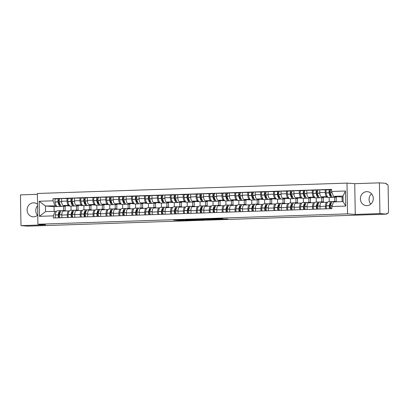 <?xml version="1.0" encoding="UTF-8"?>
<svg xmlns="http://www.w3.org/2000/svg" width="409" height="409" viewBox="0 0 409 409"><rect width="100%" height="100%" fill="white"/><g stroke="black" fill="none" stroke-linecap="round" stroke-linejoin="round"><path stroke-width="0.61" d="M183.636 219.797L173.661 220.129L181.008 220.594L190.016 220.277L181.192 220.078L183.636 219.797M370.784 204.137A6.999 6.452 94.2 0 1 371.551 193.82M366.709 191.663A6.999 6.452 -85.8 0 0 360.38 198.529A6.999 6.452 -85.8 0 0 366.316 205.635A6.999 6.452 -85.8 0 0 366.955 205.65A6.999 6.452 -85.8 0 0 373.284 198.789A6.999 6.452 -85.8 0 0 367.354 191.678A6.999 6.452 -85.8 0 0 366.709 191.663M37.495 215.308A6.999 6.452 94.2 0 1 37.587 205.655M37.562 204.306A6.999 6.452 -85.8 0 0 34.059 202.849A6.999 6.452 -85.8 0 0 33.42 202.838A6.999 6.452 -85.8 0 0 27.091 209.699A6.999 6.452 -85.8 0 0 33.027 216.811A6.999 6.452 -85.8 0 0 33.666 216.821A6.999 6.452 -85.8 0 0 37.751 215.083M222.772 218.718L210.252 218.902L217.598 219.367L227.655 218.994L216.535 219.255L212.317 218.922L222.772 218.631M347.538 213.856L355.268 214.428L379.925 213.6L386.827 214.117L27.889 226.146L20.987 225.635L45.644 224.807L37.909 224.234L347.538 213.856L347.001 183.104L37.372 193.483L37.909 224.234M196.269 219.382L184.991 219.751L192.337 220.211L202.46 219.853L196.269 219.382M198.161 219.285L208.897 218.963L215.093 219.428L205.661 219.423L202.399 219.556L203.917 219.797L198.161 219.285M379.925 213.6L379.388 182.854L386.29 183.365L386.306 184.26L387.384 184.341A1.794 0.69 88.1 0 1 388.105 186.187L388.55 211.555A1.794 0.69 88.1 0 1 387.916 213.299L387.885 213.299A1.794 0.69 88.1 0 0 387.916 213.299M37.388 194.316L20.45 194.883L20.987 225.635M379.388 182.854L354.731 183.677L347.001 183.104M386.827 214.117L386.812 213.217L387.885 213.299M63.364 211.064A4.126 1.59 88.1 0 0 63.298 211.064A4.126 1.59 88.1 0 0 61.841 215.073L61.887 217.69M71.002 206.105L71.074 210.308M69.295 205.369L68.727 205.323A4.126 1.59 -91.9 0 1 67.061 201.085L61.601 201.264A4.126 1.59 88.1 0 0 63.267 205.507L70.046 206.008M61.601 201.264L61.554 198.534L68.605 198.467A2.265 0.874 -91.9 0 1 68.661 198.467L71.606 198.365M67.347 217.506L67.301 214.889A4.126 1.59 -91.9 0 1 68.758 210.88A4.126 1.59 -91.9 0 1 68.824 210.886L69.387 210.926M67.061 201.085L67.015 198.35M76.534 210.124L76.463 205.921M76.273 210.635A4.126 1.59 88.1 0 0 76.207 210.63A4.126 1.59 88.1 0 0 74.75 214.638L74.796 217.256M83.906 205.676L83.983 209.873M83.574 205.681A6.82 2.628 -91.9 0 1 83.462 205.691A6.82 2.628 -91.9 0 1 83.354 205.686A6.82 2.628 -91.9 0 1 80.824 201.187L80.808 201.064A2.265 0.874 -91.9 0 1 81.529 198.033L74.458 198.099L74.51 200.834A4.126 1.59 88.1 0 0 76.176 205.073L82.95 205.579M80.256 217.077L80.21 214.454A4.126 1.59 -91.9 0 1 81.667 210.451A4.126 1.59 -91.9 0 1 81.734 210.451L82.296 210.492M82.204 204.935L81.636 204.894A4.126 1.59 -91.9 0 1 79.97 200.65L79.924 197.915M89.443 209.694L89.372 205.492M89.182 210.2A4.126 1.59 88.1 0 0 89.116 210.2A4.126 1.59 88.1 0 0 87.659 214.209L87.705 216.826M96.815 205.241L96.892 209.444M96.478 205.246A6.82 2.628 -91.9 0 1 96.371 205.257A6.82 2.628 -91.9 0 1 96.263 205.252A6.82 2.628 -91.9 0 1 93.733 200.753L93.712 200.635A2.265 0.874 -91.9 0 1 94.438 197.598L87.368 197.665L87.414 200.4A4.126 1.59 88.1 0 0 89.085 204.643L95.859 205.144M93.165 216.642L93.119 214.025A4.126 1.59 -91.9 0 1 94.576 210.016A4.126 1.59 -91.9 0 1 94.643 210.016L95.2 210.057M95.113 204.5L94.545 204.459A4.126 1.59 -91.9 0 1 92.879 200.216L92.828 197.481M102.352 209.26L102.276 205.057M102.086 209.766A4.126 1.59 88.1 0 0 102.02 209.766A4.126 1.59 88.1 0 0 100.563 213.774L100.609 216.392M109.724 204.807L109.796 209.009M109.387 204.812A6.82 2.628 -91.9 0 1 109.28 204.822A6.82 2.628 -91.9 0 1 109.167 204.822A6.82 2.628 -91.9 0 1 106.642 200.323L106.621 200.2A2.265 0.874 -91.9 0 1 107.347 197.169L100.277 197.235L100.323 199.965A4.126 1.59 88.1 0 0 101.989 204.209L108.768 204.715M106.074 216.208L106.028 213.59A4.126 1.59 -91.9 0 1 107.485 209.582A4.126 1.59 -91.9 0 1 107.552 209.587L108.109 209.628M108.022 204.071L107.455 204.025A4.126 1.59 -91.9 0 1 105.783 199.786L105.737 197.051M115.261 208.825L115.185 204.628M114.995 209.336A4.126 1.59 88.1 0 0 114.929 209.336A4.126 1.59 88.1 0 0 113.472 213.34L113.518 215.957M122.634 204.377L122.705 208.58M122.296 204.382A6.82 2.628 -91.9 0 1 122.189 204.393A6.82 2.628 -91.9 0 1 122.076 204.388A6.82 2.628 -91.9 0 1 119.551 199.889L119.53 199.766A2.265 0.874 -91.9 0 1 120.256 196.734L113.186 196.801L113.232 199.536A4.126 1.59 88.1 0 0 114.898 203.779L121.677 204.28M118.978 215.778L118.932 213.155A4.126 1.59 -91.9 0 1 120.389 209.152A4.126 1.59 -91.9 0 1 120.456 209.152L121.018 209.193M120.926 203.636L120.358 203.595A4.126 1.59 -91.9 0 1 118.692 199.352L118.646 196.617M128.165 208.396L128.094 204.193M127.905 208.902A4.126 1.59 88.1 0 0 127.838 208.902A4.126 1.59 88.1 0 0 126.381 212.91L126.427 215.528M135.543 203.943L135.614 208.145M135.205 203.948A6.82 2.628 -91.9 0 1 135.093 203.958A6.82 2.628 -91.9 0 1 134.985 203.958A6.82 2.628 -91.9 0 1 132.46 199.454L132.439 199.336A2.265 0.874 -91.9 0 1 133.16 196.3L126.09 196.366L126.141 199.101A4.126 1.59 88.1 0 0 127.807 203.345L134.587 203.846M131.887 215.344L131.841 212.726A4.126 1.59 -91.9 0 1 133.298 208.718A4.126 1.59 -91.9 0 1 133.365 208.718L133.927 208.759M133.835 203.201L133.268 203.161A4.126 1.59 -91.9 0 1 131.601 198.917L131.555 196.187M141.074 207.961L141.003 203.759M140.814 208.472A4.126 1.59 88.1 0 0 140.747 208.467A4.126 1.59 88.1 0 0 139.29 212.476L139.336 215.093M148.447 203.508L148.523 207.711M148.114 203.513A6.82 2.628 -91.9 0 1 148.002 203.524A6.82 2.628 -91.9 0 1 147.894 203.524A6.82 2.628 -91.9 0 1 145.364 199.025L145.343 198.902A2.265 0.874 -91.9 0 1 146.069 195.87L138.999 195.937L139.05 198.672A4.126 1.59 88.1 0 0 140.716 202.91L147.491 203.416M144.796 214.909L144.75 212.291A4.126 1.59 -91.9 0 1 146.207 208.283A4.126 1.59 -91.9 0 1 146.274 208.288L146.836 208.329M146.744 202.772L146.177 202.726A4.126 1.59 -91.9 0 1 144.51 198.488L144.459 195.753M153.983 207.527L153.912 203.329M153.718 208.038A4.126 1.59 88.1 0 0 153.656 208.038A4.126 1.59 88.1 0 0 152.199 212.041L152.24 214.664M161.356 203.079L161.432 207.281M158.958 195.436L151.908 195.502L151.954 198.237A4.126 1.59 88.1 0 0 153.62 202.481L160.4 202.982M157.705 214.48L157.659 211.862A4.126 1.59 -91.9 0 1 159.116 207.854A4.126 1.59 -91.9 0 1 159.183 207.854L159.74 207.895M159.653 202.337L159.086 202.297A4.126 1.59 -91.9 0 1 157.419 198.053L157.368 195.318M166.892 207.097L166.816 202.895M166.627 207.603A4.126 1.59 88.1 0 0 166.56 207.603A4.126 1.59 88.1 0 0 165.103 211.611L165.149 214.229M174.265 202.644L174.336 206.847M171.867 195.006L164.817 195.067L164.863 197.803A4.126 1.59 88.1 0 0 166.529 202.046L173.309 202.547M170.609 214.045L170.568 211.427A4.126 1.59 -91.9 0 1 172.02 207.419A4.126 1.59 -91.9 0 1 172.087 207.419L172.649 207.465M172.562 201.903L171.99 201.862A4.126 1.59 -91.9 0 1 170.323 197.619L170.277 194.888M179.796 206.663L179.725 202.46M179.536 207.174A4.126 1.59 88.1 0 0 179.469 207.169A4.126 1.59 88.1 0 0 178.012 211.177L178.058 213.795M187.174 202.215L187.245 206.412M184.776 194.572L177.726 194.638L177.772 197.373A4.126 1.59 88.1 0 0 179.439 201.611L186.218 202.118M183.518 213.61L183.472 210.993A4.126 1.59 -91.9 0 1 184.929 206.99A4.126 1.59 -91.9 0 1 184.996 206.99L185.558 207.031M185.466 201.473L184.899 201.433A4.126 1.59 -91.9 0 1 183.232 197.189L183.186 194.454M192.705 206.233L192.634 202.031M192.445 206.739A4.126 1.59 88.1 0 0 192.378 206.739A4.126 1.59 88.1 0 0 190.921 210.742L190.967 213.365M200.083 201.78L200.154 205.983M197.685 194.137L190.63 194.203L190.681 196.939A4.126 1.59 88.1 0 0 192.348 201.182L199.127 201.683M196.427 213.181L196.381 210.563A4.126 1.59 -91.9 0 1 197.838 206.555A4.126 1.59 -91.9 0 1 197.905 206.555L198.467 206.596M198.375 201.039L197.808 200.998A4.126 1.59 -91.9 0 1 196.141 196.755L196.095 194.019M205.615 205.799L205.543 201.596M205.354 206.305A4.126 1.59 88.1 0 0 205.287 206.305A4.126 1.59 88.1 0 0 203.83 210.313L203.876 212.931M212.987 201.346L213.063 205.548M210.589 193.708L203.539 193.774L203.59 196.504A4.126 1.59 88.1 0 0 205.257 200.747L212.031 201.248M209.336 212.746L209.29 210.129A4.126 1.59 -91.9 0 1 210.747 206.121A4.126 1.59 -91.9 0 1 210.814 206.126L211.371 206.167M211.284 200.609L210.717 200.563A4.126 1.59 -91.9 0 1 209.05 196.325L208.999 193.59M218.524 205.364L218.447 201.162M218.258 205.875A4.126 1.59 88.1 0 0 218.191 205.87A4.126 1.59 88.1 0 0 216.734 209.878L216.78 212.496M225.896 200.916L225.967 205.113M223.498 193.273L216.448 193.339L216.494 196.075A4.126 1.59 88.1 0 0 218.161 200.313L224.94 200.819M222.245 212.317L222.199 209.694A4.126 1.59 -91.9 0 1 223.657 205.691A4.126 1.59 -91.9 0 1 223.723 205.691L224.28 205.732M224.193 200.175L223.626 200.134A4.126 1.59 -91.9 0 1 221.959 195.891L221.908 193.155M231.433 204.935L231.356 200.732M231.167 205.441A4.126 1.59 88.1 0 0 231.1 205.441A4.126 1.59 88.1 0 0 229.643 209.449L229.689 212.066M238.805 200.482L238.876 204.684M236.407 192.843L229.357 192.905L229.403 195.64A4.126 1.59 88.1 0 0 231.07 199.883L237.849 200.384M235.149 211.882L235.103 209.265A4.126 1.59 -91.9 0 1 236.56 205.257A4.126 1.59 -91.9 0 1 236.627 205.257L237.189 205.298M237.097 199.74L236.53 199.699A4.126 1.59 -91.9 0 1 234.863 195.456L234.817 192.721M244.337 204.5L244.265 200.298M244.076 205.006A4.126 1.59 88.1 0 0 244.009 205.006A4.126 1.59 88.1 0 0 242.552 209.014L242.598 211.632M251.714 200.047L251.786 204.249M249.316 192.409L242.266 192.475L242.312 195.205A4.126 1.59 88.1 0 0 243.979 199.449L250.758 199.955M248.058 211.448L248.012 208.83A4.126 1.59 -91.9 0 1 249.47 204.822A4.126 1.59 -91.9 0 1 249.536 204.827L250.098 204.868M250.006 199.311L249.439 199.265A4.126 1.59 -91.9 0 1 247.772 195.027L247.726 192.291M257.246 204.065L257.174 199.868M256.985 204.577A4.126 1.59 88.1 0 0 256.918 204.577A4.126 1.59 88.1 0 0 255.461 208.58L255.507 211.197M264.618 199.618L264.695 203.82M262.225 191.974L255.17 192.041L255.221 194.776A4.126 1.59 88.1 0 0 256.888 199.019L263.662 199.52M260.968 211.018L260.922 208.396A4.126 1.59 -91.9 0 1 262.379 204.393A4.126 1.59 -91.9 0 1 262.445 204.393L263.007 204.434M262.915 198.876L262.348 198.835A4.126 1.59 -91.9 0 1 260.681 194.592L260.635 191.857M270.155 203.636L270.083 199.434M269.894 204.142A4.126 1.59 88.1 0 0 269.828 204.142A4.126 1.59 88.1 0 0 268.37 208.15L268.416 210.768M277.527 199.183L277.604 203.385M275.129 191.545L268.079 191.606L268.125 194.341A4.126 1.59 88.1 0 0 269.797 198.585L276.571 199.086M273.877 210.584L273.831 207.966A4.126 1.59 -91.9 0 1 275.288 203.958A4.126 1.59 -91.9 0 1 275.354 203.958L275.911 203.999M275.824 198.442L275.257 198.401A4.126 1.59 -91.9 0 1 273.59 194.157L273.539 191.427M283.064 203.201L282.987 198.999M282.798 203.708A4.126 1.59 88.1 0 0 282.731 203.708A4.126 1.59 88.1 0 0 281.274 207.716L281.32 210.333M290.436 198.748L290.508 202.951M288.038 191.11L280.988 191.177L281.034 193.912A4.126 1.59 88.1 0 0 282.701 198.15L289.48 198.656M286.786 210.149L286.74 207.532A4.126 1.59 -91.9 0 1 288.197 203.524A4.126 1.59 -91.9 0 1 288.263 203.529L288.82 203.57M288.734 198.012L288.166 197.966A4.126 1.59 -91.9 0 1 286.494 193.728L286.448 190.993M295.973 202.767L295.896 198.569M295.707 203.278A4.126 1.59 88.1 0 0 295.641 203.278A4.126 1.59 88.1 0 0 294.183 207.281L294.229 209.904M303.345 198.319L303.417 202.521M300.947 190.676L293.897 190.742L293.943 193.477A4.126 1.59 88.1 0 0 295.61 197.721L302.389 198.222M299.69 209.72L299.644 207.102A4.126 1.59 -91.9 0 1 301.101 203.094A4.126 1.59 -91.9 0 1 301.167 203.094L301.73 203.135M301.637 197.578L301.07 197.537A4.126 1.59 -91.9 0 1 299.403 193.293L299.357 190.558M308.877 202.337L308.805 198.135M308.616 202.844A4.126 1.59 88.1 0 0 308.55 202.844A4.126 1.59 88.1 0 0 307.093 206.852L307.139 209.469M316.254 197.884L316.326 202.087M313.856 190.246L306.806 190.308L306.852 193.043A4.126 1.59 88.1 0 0 308.519 197.286L315.298 197.787M312.599 209.285L312.553 206.668A4.126 1.59 -91.9 0 1 314.01 202.659A4.126 1.59 -91.9 0 1 314.076 202.659L314.639 202.706M314.547 197.143L313.979 197.102A4.126 1.59 -91.9 0 1 312.312 192.859L312.266 190.129M321.786 201.903L321.714 197.7M321.525 202.414A4.126 1.59 88.1 0 0 321.459 202.409A4.126 1.59 88.1 0 0 320.002 206.417L320.048 209.035M329.158 197.45L329.235 201.652M326.765 189.812L319.71 189.878L319.761 192.613A4.126 1.59 88.1 0 0 321.428 196.852L328.202 197.358M325.508 208.851L325.462 206.233A4.126 1.59 -91.9 0 1 326.919 202.23A4.126 1.59 -91.9 0 1 326.985 202.23L327.548 202.271M327.456 196.714L326.888 196.673A4.126 1.59 -91.9 0 1 325.221 192.429L325.17 189.694M334.695 201.473L334.623 197.271M332.834 197.307L331.96 197.332M319.925 197.736L319.051 197.767M307.016 198.171L306.142 198.201M294.107 198.6L293.233 198.631M281.203 199.035L280.329 199.065M268.294 199.469L267.42 199.495M255.385 199.899L254.51 199.929M242.476 200.333L241.601 200.364M229.572 200.768L228.697 200.793M216.663 201.197L215.788 201.228M203.754 201.632L202.879 201.663M190.845 202.066L189.97 202.092M177.935 202.496L177.061 202.527M165.031 202.93L164.157 202.961M152.122 203.36L151.248 203.391M139.213 203.794L138.339 203.825M126.304 204.229L125.43 204.255M113.395 204.658L112.521 204.689M100.491 205.093L99.617 205.124M87.582 205.528L86.708 205.553M74.673 205.957L73.799 205.988M56.386 205.799L45.471 206.013L45.568 211.571L56.478 211.356M57.424 206.535L54.039 206.652L45.471 206.013L39.167 201.274L53.068 200.809L54.99 205.696M61.764 206.392L60.89 206.422M63.625 210.558L63.553 206.356M54.039 206.652L54.121 211.284M55.087 211.254L53.328 215.87L39.428 216.335L39.167 201.274M331.581 191.473L345.482 191.003L345.743 206.064L331.842 206.535L333.601 201.918L343.115 201.596L343.018 196.039L333.504 196.361L331.581 191.473L331.546 189.367L53.032 198.702L53.068 200.809M53.328 215.87L53.364 217.977L331.883 208.641L331.842 206.535M355.268 214.428L354.731 183.677M333.504 196.361L342.067 196.995L342.149 201.632M343.033 196.964L342.067 196.995M55.696 198.897L53.032 198.702M39.428 216.335L45.568 211.571M343.115 201.596L345.743 206.064M343.018 196.039L345.482 191.003M186.903 219.715L191.949 220.149L195.66 219.981L186.898 219.664M204.234 219.234L199.704 219.347L205.185 219.388L204.229 219.081M66.033 205.712A6.82 2.628 -91.9 0 1 65.011 206.31A6.82 2.628 -91.9 0 1 64.903 206.305A6.82 2.628 -91.9 0 1 63.743 205.543M62.102 206.397A6.82 2.628 -91.9 0 1 61.989 206.407A6.82 2.628 -91.9 0 1 61.882 206.407A6.82 2.628 -91.9 0 1 59.356 201.908L59.336 201.785A2.265 0.874 -91.9 0 1 60.057 198.754A2.265 0.874 -91.9 0 1 60.092 198.754L60.057 198.754M60.476 205.277A5.654 2.178 -91.9 0 1 58.441 201.555L58.421 201.433A1.099 0.424 -91.9 0 1 58.773 199.96A1.099 0.424 -91.9 0 1 58.789 199.965L59.325 200.001M59.791 198.871L58.768 198.8A2.265 0.874 88.1 0 0 58.732 198.794A2.265 0.874 88.1 0 0 58.012 201.831L58.032 201.949A6.82 2.628 88.1 0 0 60.558 206.453A6.82 2.628 88.1 0 0 60.67 206.453A6.82 2.628 88.1 0 0 61.324 206.213M57.756 206.545A6.82 2.628 -91.9 0 1 57.649 206.555A6.82 2.628 -91.9 0 1 57.536 206.55A6.82 2.628 -91.9 0 1 55.01 202.051L54.99 201.928A2.265 0.874 -91.9 0 1 55.716 198.897A2.265 0.874 -91.9 0 1 55.752 198.897L58.697 198.8M61.192 210.86A6.82 2.628 88.1 0 0 60.522 210.661A6.82 2.628 88.1 0 0 58.257 214.802L58.236 214.919A2.265 0.874 88.1 0 0 58.707 217.798M55.685 217.9A2.265 0.874 -91.9 0 1 55.22 215.022L55.235 214.904A6.82 2.628 -91.9 0 1 57.5 210.763L60.522 210.661M60.031 217.752A2.265 0.874 -91.9 0 1 59.561 214.873L59.576 214.756A6.82 2.628 -91.9 0 1 61.846 210.62L64.867 210.517A6.82 2.628 -91.9 0 1 65.864 210.978M59.683 216.949L59.085 216.908A1.099 0.424 -91.9 0 1 58.666 215.374L58.681 215.257A5.654 2.178 -91.9 0 1 60.409 211.847M59.699 214.014L59.325 214.025A5.654 2.178 88.1 0 0 59.106 213.457M59.065 203.759A5.654 2.178 88.1 0 0 59.141 203.539L59.724 203.518M65.195 210.558L65.118 206.3M63.901 211.044A6.82 2.628 -91.9 0 1 64.867 210.517M59.694 214.055L59.325 214.025M59.285 200.323L58.497 200.267M78.942 205.282A6.82 2.628 -91.9 0 1 77.92 205.875A6.82 2.628 -91.9 0 1 77.812 205.87A6.82 2.628 -91.9 0 1 76.652 205.108M75.011 205.967A6.82 2.628 -91.9 0 1 74.898 205.978A6.82 2.628 -91.9 0 1 74.791 205.972A6.82 2.628 -91.9 0 1 72.26 201.473L72.24 201.351A2.265 0.874 -91.9 0 1 72.966 198.319A2.265 0.874 -91.9 0 1 73.001 198.319L72.966 198.319M73.38 204.848A5.654 2.178 -91.9 0 1 71.35 201.121L71.33 201.003A1.099 0.424 -91.9 0 1 71.682 199.531A1.099 0.424 -91.9 0 1 71.698 199.531L72.229 199.572M72.7 198.442L71.677 198.365A2.265 0.874 88.1 0 0 71.641 198.365A2.265 0.874 88.1 0 0 70.915 201.397L70.936 201.519A6.82 2.628 88.1 0 0 73.467 206.018A6.82 2.628 88.1 0 0 73.574 206.018A6.82 2.628 88.1 0 0 74.228 205.778M70.665 206.11A6.82 2.628 -91.9 0 1 70.558 206.121A6.82 2.628 -91.9 0 1 70.445 206.121A6.82 2.628 -91.9 0 1 67.92 201.622L67.899 201.499A2.265 0.874 -91.9 0 1 68.62 198.467L71.641 198.365M74.101 210.425A6.82 2.628 88.1 0 0 73.431 210.231A6.82 2.628 88.1 0 0 71.161 214.367L71.146 214.485A2.265 0.874 88.1 0 0 71.616 217.363M68.594 217.465A2.265 0.874 -91.9 0 1 68.124 214.587L68.145 214.469A6.82 2.628 -91.9 0 1 70.409 210.328L73.431 210.231M72.94 217.322A2.265 0.874 -91.9 0 1 72.47 214.444L72.485 214.321A6.82 2.628 -91.9 0 1 74.755 210.185L77.776 210.083A6.82 2.628 -91.9 0 1 78.773 210.548M72.587 216.519L71.994 216.473A1.099 0.424 -91.9 0 1 71.575 214.945L71.59 214.827A5.654 2.178 -91.9 0 1 73.313 211.412M72.608 213.58L72.235 213.595A5.654 2.178 88.1 0 0 72.01 213.023M71.974 203.329A5.654 2.178 88.1 0 0 72.05 203.104L72.633 203.084M78.099 210.124L78.027 205.865M76.805 210.609A6.82 2.628 -91.9 0 1 77.776 210.083M72.603 213.621L72.235 213.595M72.188 199.894L71.401 199.832M91.851 204.848A6.82 2.628 -91.9 0 1 90.829 205.441A6.82 2.628 -91.9 0 1 90.716 205.441A6.82 2.628 -91.9 0 1 89.561 204.679M87.915 205.533A6.82 2.628 -91.9 0 1 87.807 205.543A6.82 2.628 -91.9 0 1 87.7 205.543A6.82 2.628 -91.9 0 1 85.169 201.039L85.149 200.921A2.265 0.874 -91.9 0 1 85.875 197.884A2.265 0.874 -91.9 0 1 85.91 197.89L87.373 197.838L85.875 197.884M86.289 204.413A5.654 2.178 -91.9 0 1 84.259 200.691L84.239 200.568A1.099 0.424 -91.9 0 1 84.591 199.096A1.099 0.424 -91.9 0 1 84.607 199.096L85.138 199.137M85.609 198.007L84.586 197.93A2.265 0.874 88.1 0 0 84.551 197.93A2.265 0.874 88.1 0 0 83.825 200.962L83.845 201.085A6.82 2.628 88.1 0 0 86.376 205.584A6.82 2.628 88.1 0 0 86.483 205.589A6.82 2.628 88.1 0 0 87.137 205.344M87.01 209.996A6.82 2.628 88.1 0 0 86.34 209.797A6.82 2.628 88.1 0 0 84.07 213.933L84.055 214.055A2.265 0.874 88.1 0 0 84.52 216.934M81.503 217.031A2.265 0.874 -91.9 0 1 81.033 214.152L81.048 214.035A6.82 2.628 -91.9 0 1 83.318 209.899L86.34 209.797M85.844 216.888A2.265 0.874 -91.9 0 1 85.379 214.009L85.394 213.892A6.82 2.628 -91.9 0 1 87.664 209.751L90.68 209.653A6.82 2.628 -91.9 0 1 91.682 210.114M85.496 216.085L84.903 216.039A1.099 0.424 -91.9 0 1 84.479 214.51L84.499 214.393A5.654 2.178 -91.9 0 1 86.222 210.983M85.517 213.15L85.138 213.161A5.654 2.178 88.1 0 0 84.919 212.588M84.883 202.895A5.654 2.178 88.1 0 0 84.96 202.67L85.542 202.654M84.551 197.93L81.529 198.033A2.265 0.874 -91.9 0 1 81.565 198.033L84.515 197.936M91.008 209.694L90.936 205.43M89.714 210.18A6.82 2.628 -91.9 0 1 90.68 209.653M85.507 213.186L85.138 213.161M85.098 199.459L84.31 199.403M104.76 204.413A6.82 2.628 -91.9 0 1 103.738 205.011A6.82 2.628 -91.9 0 1 103.625 205.006A6.82 2.628 -91.9 0 1 102.47 204.244M100.824 205.103A6.82 2.628 -91.9 0 1 100.716 205.108A6.82 2.628 -91.9 0 1 100.604 205.108A6.82 2.628 -91.9 0 1 98.078 200.609L98.058 200.487A2.265 0.874 -91.9 0 1 98.784 197.455A2.265 0.874 -91.9 0 1 98.82 197.455L98.784 197.455M99.198 203.979A5.654 2.178 -91.9 0 1 97.168 200.257L97.148 200.134A1.099 0.424 -91.9 0 1 97.495 198.667A1.099 0.424 -91.9 0 1 97.516 198.667L98.048 198.702M98.513 197.573L97.495 197.501A2.265 0.874 88.1 0 0 97.46 197.496A2.265 0.874 88.1 0 0 96.734 200.533L96.754 200.65A6.82 2.628 88.1 0 0 99.28 205.154A6.82 2.628 88.1 0 0 99.392 205.154A6.82 2.628 88.1 0 0 100.047 204.914M99.914 209.561A6.82 2.628 88.1 0 0 99.244 209.362A6.82 2.628 88.1 0 0 96.979 213.503L96.964 213.621A2.265 0.874 88.1 0 0 97.429 216.499M94.407 216.601A2.265 0.874 -91.9 0 1 93.942 213.723L93.958 213.605A6.82 2.628 -91.9 0 1 96.227 209.464L99.244 209.362M98.753 216.453A2.265 0.874 -91.9 0 1 98.288 213.575L98.303 213.457A6.82 2.628 -91.9 0 1 100.568 209.321L103.589 209.219A6.82 2.628 -91.9 0 1 104.592 209.679M98.405 215.65L97.812 215.609A1.099 0.424 -91.9 0 1 97.388 214.081L97.403 213.958A5.654 2.178 -91.9 0 1 99.131 210.548M98.426 212.716L98.048 212.726A5.654 2.178 88.1 0 0 97.828 212.159M97.792 202.46A5.654 2.178 88.1 0 0 97.863 202.24L98.446 202.22M97.46 197.496L94.438 197.598A2.265 0.874 -91.9 0 1 94.474 197.598L97.424 197.501M103.917 209.26L103.84 205.001M102.623 209.745A6.82 2.628 -91.9 0 1 103.589 209.219M98.416 212.757L98.048 212.726M98.007 199.025L97.219 198.968M117.669 203.984A6.82 2.628 -91.9 0 1 116.642 204.577A6.82 2.628 -91.9 0 1 116.534 204.577A6.82 2.628 -91.9 0 1 115.379 203.815M113.733 204.669A6.82 2.628 -91.9 0 1 113.625 204.679A6.82 2.628 -91.9 0 1 113.513 204.674A6.82 2.628 -91.9 0 1 110.987 200.175L110.967 200.052A2.265 0.874 -91.9 0 1 111.688 197.02A2.265 0.874 -91.9 0 1 111.729 197.02L113.186 196.974M112.107 203.549A5.654 2.178 -91.9 0 1 110.072 199.822L110.052 199.704A1.099 0.424 -91.9 0 1 110.404 198.232A1.099 0.424 -91.9 0 1 110.425 198.232L110.957 198.273M111.422 197.143L110.404 197.066A2.265 0.874 88.1 0 0 110.369 197.066A2.265 0.874 88.1 0 0 109.643 200.098L109.663 200.221A6.82 2.628 88.1 0 0 112.189 204.72A6.82 2.628 88.1 0 0 112.301 204.72A6.82 2.628 88.1 0 0 112.956 204.48M112.823 209.127A6.82 2.628 88.1 0 0 112.153 208.933A6.82 2.628 88.1 0 0 109.888 213.069L109.873 213.186A2.265 0.874 88.1 0 0 110.338 216.064M107.316 216.167A2.265 0.874 -91.9 0 1 106.851 213.288L106.867 213.171A6.82 2.628 -91.9 0 1 109.131 209.035L112.153 208.933M111.662 216.024A2.265 0.874 -91.9 0 1 111.192 213.145L111.212 213.028A6.82 2.628 -91.9 0 1 113.477 208.887L116.499 208.784A6.82 2.628 -91.9 0 1 117.501 209.25M111.314 215.221L110.716 215.175A1.099 0.424 -91.9 0 1 110.297 213.646L110.312 213.529A5.654 2.178 -91.9 0 1 112.04 210.119M111.335 212.281L110.957 212.297A5.654 2.178 88.1 0 0 110.737 211.724M110.696 202.031A5.654 2.178 88.1 0 0 110.773 201.806L111.355 201.785M110.369 197.066L107.347 197.169A2.265 0.874 -91.9 0 1 107.383 197.169L110.328 197.066M116.826 208.825L116.749 204.566M115.532 209.316A6.82 2.628 -91.9 0 1 116.499 208.784M111.325 212.322L110.957 212.297M110.916 198.595L110.128 198.534M130.573 203.549A6.82 2.628 -91.9 0 1 129.551 204.142A6.82 2.628 -91.9 0 1 129.443 204.142A6.82 2.628 -91.9 0 1 128.283 203.38M126.642 204.234A6.82 2.628 -91.9 0 1 126.529 204.244A6.82 2.628 -91.9 0 1 126.422 204.244A6.82 2.628 -91.9 0 1 123.896 199.74L123.876 199.623A2.265 0.874 -91.9 0 1 124.597 196.591A2.265 0.874 -91.9 0 1 124.633 196.591L124.597 196.591M125.016 203.115A5.654 2.178 -91.9 0 1 122.981 199.393L122.961 199.27A1.099 0.424 -91.9 0 1 123.313 197.798A1.099 0.424 -91.9 0 1 123.329 197.798L123.866 197.838M124.331 196.709L123.308 196.632A2.265 0.874 88.1 0 0 123.273 196.632A2.265 0.874 88.1 0 0 122.552 199.664L122.572 199.786A6.82 2.628 88.1 0 0 125.098 204.285A6.82 2.628 88.1 0 0 125.205 204.29A6.82 2.628 88.1 0 0 125.86 204.045M125.732 208.697A6.82 2.628 88.1 0 0 125.062 208.498A6.82 2.628 88.1 0 0 122.792 212.639L122.777 212.757A2.265 0.874 88.1 0 0 123.247 215.635M120.226 215.732A2.265 0.874 -91.9 0 1 119.76 212.859L119.776 212.736A6.82 2.628 -91.9 0 1 122.04 208.6L125.062 208.498M124.571 215.589A2.265 0.874 -91.9 0 1 124.101 212.711L124.116 212.593A6.82 2.628 -91.9 0 1 126.386 208.452L129.408 208.355A6.82 2.628 -91.9 0 1 130.405 208.815M124.218 214.786L123.625 214.745A1.099 0.424 -91.9 0 1 123.206 213.212L123.221 213.094A5.654 2.178 -91.9 0 1 124.95 209.684M124.239 211.852L123.866 211.862A5.654 2.178 88.1 0 0 123.646 211.295M123.605 201.596A5.654 2.178 88.1 0 0 123.682 201.376L124.264 201.356M123.273 196.632L120.256 196.734A2.265 0.874 -91.9 0 1 120.292 196.734L123.237 196.637M129.73 208.396L129.658 204.137M128.441 208.881A6.82 2.628 -91.9 0 1 129.408 208.355M124.234 211.888L123.866 211.862M123.82 198.161L123.032 198.104M143.482 203.115A6.82 2.628 -91.9 0 1 142.46 203.713A6.82 2.628 -91.9 0 1 142.347 203.708A6.82 2.628 -91.9 0 1 141.192 202.946M139.551 203.805A6.82 2.628 -91.9 0 1 139.438 203.81A6.82 2.628 -91.9 0 1 139.331 203.81A6.82 2.628 -91.9 0 1 136.8 199.311L136.78 199.188A2.265 0.874 -91.9 0 1 137.506 196.156A2.265 0.874 -91.9 0 1 137.542 196.156L137.506 196.156M137.92 202.68A5.654 2.178 -91.9 0 1 135.89 198.958L135.87 198.835A1.099 0.424 -91.9 0 1 136.223 197.368A1.099 0.424 -91.9 0 1 136.238 197.368L136.77 197.404M137.24 196.279L136.217 196.202A2.265 0.874 88.1 0 0 136.182 196.202A2.265 0.874 88.1 0 0 135.456 199.234L135.476 199.357A6.82 2.628 88.1 0 0 138.007 203.856A6.82 2.628 88.1 0 0 138.114 203.856A6.82 2.628 88.1 0 0 138.769 203.616M138.641 208.263A6.82 2.628 88.1 0 0 137.971 208.063A6.82 2.628 88.1 0 0 135.701 212.205L135.686 212.322A2.265 0.874 88.1 0 0 136.156 215.2M133.135 215.303A2.265 0.874 -91.9 0 1 132.664 212.424L132.685 212.307A6.82 2.628 -91.9 0 1 134.95 208.166L137.971 208.063M137.48 215.154A2.265 0.874 -91.9 0 1 137.01 212.276L137.025 212.159A6.82 2.628 -91.9 0 1 139.295 208.023L142.312 207.92A6.82 2.628 -91.9 0 1 143.314 208.38M137.127 214.357L136.534 214.311A1.099 0.424 -91.9 0 1 136.115 212.782L136.131 212.66A5.654 2.178 -91.9 0 1 137.853 209.25M137.148 211.417L136.775 211.433A5.654 2.178 88.1 0 0 136.55 210.86M136.514 201.167A5.654 2.178 88.1 0 0 136.591 200.942L137.173 200.921M136.182 196.202L133.16 196.3A2.265 0.874 -91.9 0 1 133.196 196.305L136.146 196.202M142.639 207.961L142.567 203.702M141.345 208.447A6.82 2.628 -91.9 0 1 142.312 207.92M137.143 211.458L136.775 211.433M136.729 197.726L135.941 197.67M156.391 202.685A6.82 2.628 -91.9 0 1 155.369 203.278A6.82 2.628 -91.9 0 1 155.256 203.278A6.82 2.628 -91.9 0 1 154.101 202.516M152.455 203.37A6.82 2.628 -91.9 0 1 152.347 203.38A6.82 2.628 -91.9 0 1 152.24 203.375A6.82 2.628 -91.9 0 1 149.709 198.876L149.689 198.759A2.265 0.874 -91.9 0 1 150.415 195.722A2.265 0.874 -91.9 0 1 150.451 195.722L150.415 195.722M150.829 202.251A5.654 2.178 -91.9 0 1 148.799 198.523L148.779 198.406A1.099 0.424 -91.9 0 1 149.132 196.933A1.099 0.424 -91.9 0 1 149.147 196.933L149.679 196.974M150.149 195.845L149.127 195.768A2.265 0.874 88.1 0 0 149.091 195.768A2.265 0.874 88.1 0 0 148.365 198.8L148.385 198.922A6.82 2.628 88.1 0 0 150.916 203.421A6.82 2.628 88.1 0 0 151.023 203.426A6.82 2.628 88.1 0 0 151.678 203.181M151.545 207.828A6.82 2.628 88.1 0 0 150.88 207.634A6.82 2.628 88.1 0 0 148.61 211.77L148.595 211.888A2.265 0.874 88.1 0 0 149.06 214.766M146.044 214.868A2.265 0.874 -91.9 0 1 145.573 211.99L145.589 211.872A6.82 2.628 -91.9 0 1 147.859 207.736L150.88 207.634M150.384 214.725A2.265 0.874 -91.9 0 1 149.919 211.847L149.934 211.729A6.82 2.628 -91.9 0 1 152.199 207.588L155.221 207.486A6.82 2.628 -91.9 0 1 156.223 207.951M150.037 213.922L149.443 213.876A1.099 0.424 -91.9 0 1 149.019 212.348L149.04 212.23A5.654 2.178 -91.9 0 1 150.763 208.82M150.057 210.983L149.679 210.998A5.654 2.178 88.1 0 0 149.459 210.425M149.423 200.732A5.654 2.178 88.1 0 0 149.5 200.507L150.077 200.487M149.091 195.768L146.069 195.87A2.265 0.874 -91.9 0 1 146.105 195.87L149.055 195.773M155.548 207.527L155.476 203.268M154.254 208.017A6.82 2.628 -91.9 0 1 155.221 207.486M150.047 211.024L149.679 210.998M149.638 197.296L148.85 197.235M169.3 202.251A6.82 2.628 -91.9 0 1 168.273 202.844A6.82 2.628 -91.9 0 1 168.165 202.844A6.82 2.628 -91.9 0 1 167.01 202.082M165.364 202.936A6.82 2.628 -91.9 0 1 165.256 202.946A6.82 2.628 -91.9 0 1 165.144 202.946A6.82 2.628 -91.9 0 1 162.618 198.447L162.598 198.324A2.265 0.874 -91.9 0 1 163.324 195.292A2.265 0.874 -91.9 0 1 163.36 195.292L163.324 195.292M163.738 201.816A5.654 2.178 -91.9 0 1 161.708 198.094L161.688 197.971A1.099 0.424 -91.9 0 1 162.036 196.499A1.099 0.424 -91.9 0 1 162.056 196.499L162.588 196.54M163.053 195.41L162.036 195.333A2.265 0.874 88.1 0 0 162 195.333A2.265 0.874 88.1 0 0 161.274 198.37L161.294 198.488A6.82 2.628 88.1 0 0 163.82 202.987A6.82 2.628 88.1 0 0 163.932 202.992A6.82 2.628 88.1 0 0 164.587 202.752M161.018 203.084A6.82 2.628 -91.9 0 1 160.911 203.094A6.82 2.628 -91.9 0 1 160.803 203.089A6.82 2.628 -91.9 0 1 158.273 198.59L158.252 198.467A2.265 0.874 -91.9 0 1 158.978 195.436A2.265 0.874 -91.9 0 1 159.014 195.436L161.964 195.338M164.454 207.399A6.82 2.628 88.1 0 0 163.784 207.199A6.82 2.628 88.1 0 0 161.519 211.341L161.504 211.458A2.265 0.874 88.1 0 0 161.969 214.336M158.948 214.439A2.265 0.874 -91.9 0 1 158.482 211.56L158.498 211.438A6.82 2.628 -91.9 0 1 160.768 207.302L163.784 207.199M163.293 214.29A2.265 0.874 -91.9 0 1 162.828 211.412L162.843 211.295A6.82 2.628 -91.9 0 1 165.108 207.158L168.13 207.056A6.82 2.628 -91.9 0 1 169.132 207.516M162.946 213.488L162.353 213.447A1.099 0.424 -91.9 0 1 161.928 211.913L161.944 211.796A5.654 2.178 -91.9 0 1 163.672 208.386M162.966 210.553L162.588 210.563A5.654 2.178 88.1 0 0 162.368 209.996M162.327 200.298A5.654 2.178 88.1 0 0 162.404 200.078L162.987 200.057M168.457 207.097L168.38 202.838M167.163 207.583A6.82 2.628 -91.9 0 1 168.13 207.056M162.956 210.594L162.588 210.563M162.547 196.862L161.759 196.806M182.209 201.821A6.82 2.628 -91.9 0 1 181.182 202.414A6.82 2.628 -91.9 0 1 181.075 202.409A6.82 2.628 -91.9 0 1 179.919 201.647M178.273 202.506A6.82 2.628 -91.9 0 1 178.166 202.516A6.82 2.628 -91.9 0 1 178.053 202.511A6.82 2.628 -91.9 0 1 175.527 198.012L175.507 197.89A2.265 0.874 -91.9 0 1 176.228 194.858A2.265 0.874 -91.9 0 1 176.269 194.858L176.228 194.858M176.647 201.381A5.654 2.178 -91.9 0 1 174.612 197.659L174.592 197.542A1.099 0.424 -91.9 0 1 174.945 196.069A1.099 0.424 -91.9 0 1 174.965 196.069L175.497 196.11M175.962 194.981L174.945 194.904A2.265 0.874 88.1 0 0 174.904 194.904A2.265 0.874 88.1 0 0 174.183 197.936L174.203 198.058A6.82 2.628 88.1 0 0 176.729 202.557A6.82 2.628 88.1 0 0 176.841 202.557A6.82 2.628 88.1 0 0 177.496 202.317M173.927 202.649A6.82 2.628 -91.9 0 1 173.82 202.659A6.82 2.628 -91.9 0 1 173.707 202.659A6.82 2.628 -91.9 0 1 171.182 198.155L171.161 198.038A2.265 0.874 -91.9 0 1 171.887 195.001A2.265 0.874 -91.9 0 1 171.923 195.006L174.868 194.904M177.363 206.964A6.82 2.628 88.1 0 0 176.693 206.77A6.82 2.628 88.1 0 0 174.428 210.906L174.408 211.024A2.265 0.874 88.1 0 0 174.878 213.902M171.857 214.004A2.265 0.874 -91.9 0 1 171.391 211.126L171.407 211.008A6.82 2.628 -91.9 0 1 173.672 206.867L176.693 206.77M176.202 213.856A2.265 0.874 -91.9 0 1 175.732 210.983L175.752 210.86A6.82 2.628 -91.9 0 1 178.017 206.724L181.039 206.622A6.82 2.628 -91.9 0 1 182.036 207.082M175.855 213.058L175.256 213.012A1.099 0.424 -91.9 0 1 174.837 211.484L174.853 211.366A5.654 2.178 -91.9 0 1 176.581 207.951M175.875 210.119L175.497 210.134A5.654 2.178 88.1 0 0 175.277 209.561M175.236 199.868A5.654 2.178 88.1 0 0 175.313 199.643L175.896 199.623M181.366 206.663L181.289 202.404M180.072 207.148A6.82 2.628 -91.9 0 1 181.039 206.622M175.865 210.16L175.497 210.134M175.456 196.432L174.669 196.371M195.113 201.386A6.82 2.628 -91.9 0 1 194.091 201.98A6.82 2.628 -91.9 0 1 193.984 201.98A6.82 2.628 -91.9 0 1 192.823 201.218M191.182 202.072A6.82 2.628 -91.9 0 1 191.069 202.082A6.82 2.628 -91.9 0 1 190.962 202.082A6.82 2.628 -91.9 0 1 188.431 197.578L188.411 197.46A2.265 0.874 -91.9 0 1 189.137 194.423A2.265 0.874 -91.9 0 1 189.173 194.423L189.137 194.423M189.551 200.952A5.654 2.178 -91.9 0 1 187.521 197.23L187.501 197.107A1.099 0.424 -91.9 0 1 187.854 195.635A1.099 0.424 -91.9 0 1 187.869 195.635L188.406 195.676M188.871 194.546L187.849 194.469A2.265 0.874 88.1 0 0 187.813 194.469A2.265 0.874 88.1 0 0 187.092 197.501L187.112 197.624A6.82 2.628 88.1 0 0 189.638 202.123A6.82 2.628 88.1 0 0 189.745 202.128A6.82 2.628 88.1 0 0 190.4 201.882M186.836 202.22A6.82 2.628 -91.9 0 1 186.729 202.225A6.82 2.628 -91.9 0 1 186.616 202.225A6.82 2.628 -91.9 0 1 184.091 197.726L184.07 197.603A2.265 0.874 -91.9 0 1 184.791 194.572A2.265 0.874 -91.9 0 1 184.832 194.572L187.777 194.474M190.272 206.535A6.82 2.628 88.1 0 0 189.602 206.335A6.82 2.628 88.1 0 0 187.332 210.471L187.317 210.594A2.265 0.874 88.1 0 0 187.787 213.467M184.766 213.57A2.265 0.874 -91.9 0 1 184.295 210.691L184.316 210.574A6.82 2.628 -91.9 0 1 186.581 206.438L189.602 206.335M189.111 213.426A2.265 0.874 -91.9 0 1 188.641 210.548L188.656 210.43A6.82 2.628 -91.9 0 1 190.926 206.289L193.948 206.187A6.82 2.628 -91.9 0 1 194.945 206.652M188.759 212.624L188.166 212.578A1.099 0.424 -91.9 0 1 187.746 211.049L187.762 210.932A5.654 2.178 -91.9 0 1 189.485 207.521M188.779 209.689L188.406 209.699A5.654 2.178 88.1 0 0 188.186 209.127M188.145 199.434A5.654 2.178 88.1 0 0 188.222 199.209L188.805 199.188M194.27 206.233L194.198 201.969M192.976 206.719A6.82 2.628 -91.9 0 1 193.948 206.187M188.774 209.725L188.406 209.699M188.36 195.998L187.573 195.937M208.023 200.952A6.82 2.628 -91.9 0 1 207 201.545A6.82 2.628 -91.9 0 1 206.888 201.545A6.82 2.628 -91.9 0 1 205.732 200.783M204.086 201.637A6.82 2.628 -91.9 0 1 203.979 201.647A6.82 2.628 -91.9 0 1 203.871 201.647A6.82 2.628 -91.9 0 1 201.34 197.148L201.32 197.026A2.265 0.874 -91.9 0 1 202.046 193.994A2.265 0.874 -91.9 0 1 202.082 193.994L202.046 193.994M202.46 200.517A5.654 2.178 -91.9 0 1 200.43 196.795L200.41 196.673A1.099 0.424 -91.9 0 1 200.763 195.2A1.099 0.424 -91.9 0 1 200.778 195.2L201.31 195.241M201.78 194.111L200.758 194.04A2.265 0.874 88.1 0 0 200.722 194.035A2.265 0.874 88.1 0 0 199.996 197.072L200.016 197.189A6.82 2.628 88.1 0 0 202.547 201.693A6.82 2.628 88.1 0 0 202.654 201.693A6.82 2.628 88.1 0 0 203.309 201.453M199.745 201.785A6.82 2.628 -91.9 0 1 199.633 201.795A6.82 2.628 -91.9 0 1 199.526 201.79A6.82 2.628 -91.9 0 1 197 197.291L196.98 197.169A2.265 0.874 -91.9 0 1 197.7 194.137A2.265 0.874 -91.9 0 1 197.736 194.137L200.686 194.04M203.181 206.1A6.82 2.628 88.1 0 0 202.511 205.901A6.82 2.628 88.1 0 0 200.241 210.042L200.226 210.16A2.265 0.874 88.1 0 0 200.696 213.038M197.675 213.14A2.265 0.874 -91.9 0 1 197.204 210.262L197.22 210.144A6.82 2.628 -91.9 0 1 199.49 206.003L202.511 205.901M202.015 212.992A2.265 0.874 -91.9 0 1 201.55 210.114L201.565 209.996A6.82 2.628 -91.9 0 1 203.835 205.86L206.852 205.758A6.82 2.628 -91.9 0 1 207.854 206.218M201.668 212.189L201.075 212.148A1.099 0.424 -91.9 0 1 200.655 210.615L200.671 210.497A5.654 2.178 -91.9 0 1 202.394 207.087M201.688 209.255L201.315 209.265A5.654 2.178 88.1 0 0 201.09 208.697M201.054 198.999A5.654 2.178 88.1 0 0 201.131 198.779L201.714 198.759M207.179 205.799L207.107 201.54M205.885 206.284A6.82 2.628 -91.9 0 1 206.852 205.758M201.683 209.296L201.315 209.265M201.269 195.563L200.482 195.507M220.932 200.522A6.82 2.628 -91.9 0 1 219.909 201.116A6.82 2.628 -91.9 0 1 219.797 201.11A6.82 2.628 -91.9 0 1 218.641 200.349M216.995 201.208A6.82 2.628 -91.9 0 1 216.888 201.218A6.82 2.628 -91.9 0 1 216.775 201.213A6.82 2.628 -91.9 0 1 214.25 196.714L214.229 196.591A2.265 0.874 -91.9 0 1 214.955 193.559A2.265 0.874 -91.9 0 1 214.991 193.559L214.955 193.559M215.369 200.088A5.654 2.178 -91.9 0 1 213.34 196.361L213.319 196.243A1.099 0.424 -91.9 0 1 213.667 194.771A1.099 0.424 -91.9 0 1 213.687 194.771L214.219 194.812M214.689 193.682L213.667 193.605A2.265 0.874 88.1 0 0 213.631 193.605A2.265 0.874 88.1 0 0 212.905 196.637L212.925 196.76A6.82 2.628 88.1 0 0 215.456 201.259A6.82 2.628 88.1 0 0 215.563 201.259A6.82 2.628 88.1 0 0 216.218 201.018M212.654 201.351A6.82 2.628 -91.9 0 1 212.542 201.361A6.82 2.628 -91.9 0 1 212.435 201.361A6.82 2.628 -91.9 0 1 209.904 196.862L209.883 196.739A2.265 0.874 -91.9 0 1 210.609 193.708A2.265 0.874 -91.9 0 1 210.645 193.708L213.595 193.605M216.085 205.666A6.82 2.628 88.1 0 0 215.415 205.471A6.82 2.628 88.1 0 0 213.15 209.607L213.135 209.725A2.265 0.874 88.1 0 0 213.6 212.603M210.584 212.706A2.265 0.874 -91.9 0 1 210.114 209.827L210.129 209.71A6.82 2.628 -91.9 0 1 212.399 205.569L215.415 205.471M214.924 212.562A2.265 0.874 -91.9 0 1 214.459 209.684L214.474 209.561A6.82 2.628 -91.9 0 1 216.739 205.425L219.761 205.323A6.82 2.628 -91.9 0 1 220.763 205.788M214.577 211.76L213.984 211.714A1.099 0.424 -91.9 0 1 213.559 210.185L213.575 210.068A5.654 2.178 -91.9 0 1 215.303 206.652M214.597 208.82L214.219 208.835A5.654 2.178 88.1 0 0 213.999 208.263M213.963 198.569A5.654 2.178 88.1 0 0 214.04 198.345L214.618 198.324M220.088 205.364L220.011 201.105M218.795 205.85A6.82 2.628 -91.9 0 1 219.761 205.323M214.587 208.861L214.219 208.835M214.178 195.134L213.391 195.073M233.841 200.088A6.82 2.628 -91.9 0 1 232.813 200.681A6.82 2.628 -91.9 0 1 232.706 200.681A6.82 2.628 -91.9 0 1 231.55 199.919M229.904 200.773A6.82 2.628 -91.9 0 1 229.797 200.783A6.82 2.628 -91.9 0 1 229.684 200.783A6.82 2.628 -91.9 0 1 227.159 196.279L227.138 196.162A2.265 0.874 -91.9 0 1 227.864 193.125A2.265 0.874 -91.9 0 1 227.9 193.13L229.357 193.079L227.864 193.125M228.278 199.653A5.654 2.178 -91.9 0 1 226.243 195.931L226.223 195.809A1.099 0.424 -91.9 0 1 226.576 194.336A1.099 0.424 -91.9 0 1 226.596 194.336L227.128 194.377M227.593 193.247L226.576 193.171A2.265 0.874 88.1 0 0 226.54 193.171A2.265 0.874 88.1 0 0 225.814 196.202L225.834 196.325A6.82 2.628 88.1 0 0 228.36 200.824A6.82 2.628 88.1 0 0 228.473 200.829A6.82 2.628 88.1 0 0 229.127 200.584M225.558 200.921A6.82 2.628 -91.9 0 1 225.451 200.931A6.82 2.628 -91.9 0 1 225.344 200.926A6.82 2.628 -91.9 0 1 222.813 196.427L222.793 196.305A2.265 0.874 -91.9 0 1 223.518 193.273A2.265 0.874 -91.9 0 1 223.554 193.273L226.499 193.176M228.994 205.236A6.82 2.628 88.1 0 0 228.324 205.037A6.82 2.628 88.1 0 0 226.059 209.173L226.044 209.296A2.265 0.874 88.1 0 0 226.509 212.174M223.488 212.271A2.265 0.874 -91.9 0 1 223.023 209.393L223.038 209.275A6.82 2.628 -91.9 0 1 225.308 205.139L228.324 205.037M227.833 212.128A2.265 0.874 -91.9 0 1 227.368 209.25L227.384 209.132A6.82 2.628 -91.9 0 1 229.648 204.991L232.67 204.894A6.82 2.628 -91.9 0 1 233.672 205.354M227.486 211.325L226.893 211.279A1.099 0.424 -91.9 0 1 226.468 209.751L226.484 209.633A5.654 2.178 -91.9 0 1 228.212 206.223M227.506 208.391L227.128 208.401A5.654 2.178 88.1 0 0 226.908 207.828M226.867 198.135A5.654 2.178 88.1 0 0 226.944 197.91L227.527 197.895M232.997 204.935L232.92 200.671M231.704 205.42A6.82 2.628 -91.9 0 1 232.67 204.894M227.496 208.426L227.128 208.401M227.087 194.699L226.3 194.643M246.745 199.653A6.82 2.628 -91.9 0 1 245.722 200.252A6.82 2.628 -91.9 0 1 245.615 200.246A6.82 2.628 -91.9 0 1 244.454 199.485M242.813 200.344A6.82 2.628 -91.9 0 1 242.701 200.349A6.82 2.628 -91.9 0 1 242.593 200.349A6.82 2.628 -91.9 0 1 240.068 195.85L240.047 195.727A2.265 0.874 -91.9 0 1 240.768 192.695A2.265 0.874 -91.9 0 1 240.804 192.695L240.768 192.695M241.187 199.219A5.654 2.178 -91.9 0 1 239.153 195.497L239.132 195.374A1.099 0.424 -91.9 0 1 239.485 193.907A1.099 0.424 -91.9 0 1 239.5 193.907L240.037 193.943M240.502 192.813L239.48 192.741A2.265 0.874 88.1 0 0 239.444 192.736A2.265 0.874 88.1 0 0 238.723 195.773L238.744 195.891A6.82 2.628 88.1 0 0 241.269 200.395A6.82 2.628 88.1 0 0 241.382 200.395A6.82 2.628 88.1 0 0 242.036 200.154M238.467 200.487A6.82 2.628 -91.9 0 1 238.36 200.497A6.82 2.628 -91.9 0 1 238.248 200.492A6.82 2.628 -91.9 0 1 235.722 195.993L235.702 195.875A2.265 0.874 -91.9 0 1 236.428 192.838A2.265 0.874 -91.9 0 1 236.463 192.838L239.408 192.741M241.903 204.802A6.82 2.628 88.1 0 0 241.233 204.602A6.82 2.628 88.1 0 0 238.968 208.743L238.948 208.861A2.265 0.874 88.1 0 0 239.418 211.739M236.397 211.842A2.265 0.874 -91.9 0 1 235.932 208.963L235.947 208.846A6.82 2.628 -91.9 0 1 238.212 204.704L241.233 204.602M240.743 211.693A2.265 0.874 -91.9 0 1 240.272 208.815L240.287 208.697A6.82 2.628 -91.9 0 1 242.557 204.561L245.579 204.459A6.82 2.628 -91.9 0 1 246.576 204.919M240.395 210.891L239.797 210.85A1.099 0.424 -91.9 0 1 239.377 209.321L239.393 209.198A5.654 2.178 -91.9 0 1 241.121 205.788M240.41 207.956L240.037 207.966A5.654 2.178 88.1 0 0 239.817 207.399M239.776 197.7A5.654 2.178 88.1 0 0 239.853 197.481L240.436 197.46M245.906 204.5L245.829 200.241M244.613 204.986A6.82 2.628 -91.9 0 1 245.579 204.459M240.405 207.997L240.037 207.966M239.996 194.265L239.209 194.209M259.654 199.224A6.82 2.628 -91.9 0 1 258.631 199.817A6.82 2.628 -91.9 0 1 258.524 199.817A6.82 2.628 -91.9 0 1 257.363 199.055M255.722 199.909A6.82 2.628 -91.9 0 1 255.61 199.919A6.82 2.628 -91.9 0 1 255.502 199.914A6.82 2.628 -91.9 0 1 252.972 195.415L252.951 195.292A2.265 0.874 -91.9 0 1 253.677 192.261A2.265 0.874 -91.9 0 1 253.713 192.261L253.677 192.261M254.091 198.789A5.654 2.178 -91.9 0 1 252.062 195.062L252.041 194.945A1.099 0.424 -91.9 0 1 252.394 193.472A1.099 0.424 -91.9 0 1 252.409 193.472L252.941 193.513M253.411 192.383L252.389 192.307A2.265 0.874 88.1 0 0 252.353 192.307A2.265 0.874 88.1 0 0 251.627 195.338L251.647 195.461A6.82 2.628 88.1 0 0 254.178 199.96A6.82 2.628 88.1 0 0 254.286 199.96A6.82 2.628 88.1 0 0 254.94 199.72M251.377 200.052A6.82 2.628 -91.9 0 1 251.269 200.062A6.82 2.628 -91.9 0 1 251.157 200.062A6.82 2.628 -91.9 0 1 248.631 195.563L248.611 195.441A2.265 0.874 -91.9 0 1 249.332 192.409A2.265 0.874 -91.9 0 1 249.372 192.409L252.317 192.307M254.812 204.367A6.82 2.628 88.1 0 0 254.142 204.173A6.82 2.628 88.1 0 0 251.872 208.309L251.857 208.426A2.265 0.874 88.1 0 0 252.327 211.305M249.306 211.407A2.265 0.874 -91.9 0 1 248.836 208.529L248.856 208.411A6.82 2.628 -91.9 0 1 251.121 204.275L254.142 204.173M253.652 211.264A2.265 0.874 -91.9 0 1 253.181 208.386L253.197 208.268A6.82 2.628 -91.9 0 1 255.467 204.127L258.488 204.025A6.82 2.628 -91.9 0 1 259.485 204.49M253.299 210.461L252.706 210.415A1.099 0.424 -91.9 0 1 252.287 208.887L252.302 208.769A5.654 2.178 -91.9 0 1 254.025 205.359M253.319 207.521L252.946 207.537A5.654 2.178 88.1 0 0 252.721 206.964M252.685 197.271A5.654 2.178 88.1 0 0 252.762 197.046L253.345 197.026M258.81 204.065L258.739 199.807M257.517 204.556A6.82 2.628 -91.9 0 1 258.488 204.025M253.314 207.562L252.946 207.537M252.9 193.835L252.113 193.774M272.563 198.789A6.82 2.628 -91.9 0 1 271.54 199.382A6.82 2.628 -91.9 0 1 271.428 199.382A6.82 2.628 -91.9 0 1 270.272 198.621M268.626 199.474A6.82 2.628 -91.9 0 1 268.519 199.485A6.82 2.628 -91.9 0 1 268.411 199.485A6.82 2.628 -91.9 0 1 265.881 194.981L265.86 194.863A2.265 0.874 -91.9 0 1 266.586 191.831A2.265 0.874 -91.9 0 1 266.622 191.831L266.586 191.831M267 198.355A5.654 2.178 -91.9 0 1 264.971 194.633L264.95 194.51A1.099 0.424 -91.9 0 1 265.303 193.038A1.099 0.424 -91.9 0 1 265.318 193.038L265.85 193.079M266.32 191.949L265.298 191.872A2.265 0.874 88.1 0 0 265.262 191.872A2.265 0.874 88.1 0 0 264.536 194.904L264.557 195.027A6.82 2.628 88.1 0 0 267.087 199.526A6.82 2.628 88.1 0 0 267.195 199.531A6.82 2.628 88.1 0 0 267.849 199.285M264.286 199.623A6.82 2.628 -91.9 0 1 264.173 199.633A6.82 2.628 -91.9 0 1 264.066 199.628A6.82 2.628 -91.9 0 1 261.54 195.129L261.52 195.006A2.265 0.874 -91.9 0 1 262.241 191.974A2.265 0.874 -91.9 0 1 262.276 191.974L265.226 191.877M267.721 203.938A6.82 2.628 88.1 0 0 267.051 203.738A6.82 2.628 88.1 0 0 264.781 207.879L264.766 207.997A2.265 0.874 88.1 0 0 265.231 210.875M262.215 210.972A2.265 0.874 -91.9 0 1 261.745 208.099L261.76 207.976A6.82 2.628 -91.9 0 1 264.03 203.84L267.051 203.738M266.556 210.829A2.265 0.874 -91.9 0 1 266.09 207.951L266.106 207.833A6.82 2.628 -91.9 0 1 268.376 203.692L271.392 203.595A6.82 2.628 -91.9 0 1 272.394 204.055M266.208 210.027L265.615 209.986A1.099 0.424 -91.9 0 1 265.19 208.452L265.211 208.334A5.654 2.178 -91.9 0 1 266.934 204.924M266.228 207.092L265.85 207.102A5.654 2.178 88.1 0 0 265.63 206.535M265.594 196.836A5.654 2.178 88.1 0 0 265.671 196.611L266.254 196.596M271.719 203.636L271.648 199.377M270.426 204.122A6.82 2.628 -91.9 0 1 271.392 203.595M266.218 207.128L265.85 207.102M265.809 193.401L265.022 193.345M285.472 198.355A6.82 2.628 -91.9 0 1 284.449 198.953A6.82 2.628 -91.9 0 1 284.337 198.948A6.82 2.628 -91.9 0 1 283.181 198.186M281.535 199.045A6.82 2.628 -91.9 0 1 281.428 199.05A6.82 2.628 -91.9 0 1 281.315 199.05A6.82 2.628 -91.9 0 1 278.79 194.551L278.769 194.428A2.265 0.874 -91.9 0 1 279.495 191.397A2.265 0.874 -91.9 0 1 279.531 191.397L279.495 191.397M279.909 197.92A5.654 2.178 -91.9 0 1 277.88 194.198L277.859 194.076A1.099 0.424 -91.9 0 1 278.207 192.608A1.099 0.424 -91.9 0 1 278.227 192.608L278.759 192.644M279.224 191.519L278.207 191.443A2.265 0.874 88.1 0 0 278.171 191.443A2.265 0.874 88.1 0 0 277.445 194.474L277.466 194.597A6.82 2.628 88.1 0 0 279.991 199.096A6.82 2.628 88.1 0 0 280.104 199.096A6.82 2.628 88.1 0 0 280.758 198.856M277.19 199.188A6.82 2.628 -91.9 0 1 277.082 199.198A6.82 2.628 -91.9 0 1 276.975 199.198A6.82 2.628 -91.9 0 1 274.444 194.694L274.424 194.577A2.265 0.874 -91.9 0 1 275.15 191.54A2.265 0.874 -91.9 0 1 275.185 191.545L278.135 191.443M280.625 203.503A6.82 2.628 88.1 0 0 279.955 203.304A6.82 2.628 88.1 0 0 277.691 207.445L277.675 207.562A2.265 0.874 88.1 0 0 278.14 210.441M275.119 210.543A2.265 0.874 -91.9 0 1 274.654 207.665L274.669 207.547A6.82 2.628 -91.9 0 1 276.939 203.406L279.955 203.304M279.465 210.395A2.265 0.874 -91.9 0 1 278.999 207.516L279.015 207.399A6.82 2.628 -91.9 0 1 281.28 203.263L284.301 203.161A6.82 2.628 -91.9 0 1 285.303 203.621M279.117 209.592L278.524 209.551A1.099 0.424 -91.9 0 1 278.1 208.023L278.115 207.9A5.654 2.178 -91.9 0 1 279.843 204.49M279.137 206.657L278.759 206.673A5.654 2.178 88.1 0 0 278.539 206.1M278.503 196.407A5.654 2.178 88.1 0 0 278.575 196.182L279.158 196.162M284.628 203.201L284.552 198.943M283.335 203.687A6.82 2.628 -91.9 0 1 284.301 203.161M279.127 206.698L278.759 206.673M278.718 192.966L277.931 192.91M298.381 197.925A6.82 2.628 -91.9 0 1 297.353 198.518A6.82 2.628 -91.9 0 1 297.246 198.518A6.82 2.628 -91.9 0 1 296.09 197.757M294.444 198.61A6.82 2.628 -91.9 0 1 294.337 198.621A6.82 2.628 -91.9 0 1 294.224 198.616A6.82 2.628 -91.9 0 1 291.699 194.117L291.678 193.999A2.265 0.874 -91.9 0 1 292.399 190.962A2.265 0.874 -91.9 0 1 292.44 190.962L293.897 190.916M292.818 197.491A5.654 2.178 -91.9 0 1 290.784 193.764L290.763 193.646A1.099 0.424 -91.9 0 1 291.116 192.174A1.099 0.424 -91.9 0 1 291.136 192.174L291.668 192.215M292.133 191.085L291.116 191.008A2.265 0.874 88.1 0 0 291.08 191.008A2.265 0.874 88.1 0 0 290.354 194.04L290.375 194.163A6.82 2.628 88.1 0 0 292.9 198.662A6.82 2.628 88.1 0 0 293.013 198.667A6.82 2.628 88.1 0 0 293.667 198.421M290.099 198.754A6.82 2.628 -91.9 0 1 289.991 198.764A6.82 2.628 -91.9 0 1 289.884 198.764A6.82 2.628 -91.9 0 1 287.353 194.265L287.333 194.142A2.265 0.874 -91.9 0 1 288.059 191.11A2.265 0.874 -91.9 0 1 288.094 191.11L291.039 191.013M293.534 203.069A6.82 2.628 88.1 0 0 292.864 202.874A6.82 2.628 88.1 0 0 290.6 207.01L290.584 207.128A2.265 0.874 88.1 0 0 291.05 210.006M288.028 210.108A2.265 0.874 -91.9 0 1 287.563 207.23L287.578 207.112A6.82 2.628 -91.9 0 1 289.843 202.976L292.864 202.874M292.374 209.965A2.265 0.874 -91.9 0 1 291.903 207.087L291.924 206.969A6.82 2.628 -91.9 0 1 294.189 202.828L297.21 202.726A6.82 2.628 -91.9 0 1 298.212 203.191M292.026 209.163L291.428 209.117A1.099 0.424 -91.9 0 1 291.009 207.588L291.024 207.47A5.654 2.178 -91.9 0 1 292.752 204.06M292.046 206.223L291.668 206.238A5.654 2.178 88.1 0 0 291.448 205.666M291.407 195.972A5.654 2.178 88.1 0 0 291.484 195.747L292.067 195.727M297.537 202.767L297.461 198.508M296.244 203.258A6.82 2.628 -91.9 0 1 297.21 202.726M292.036 206.264L291.668 206.238M291.627 192.537L290.84 192.475M311.285 197.491A6.82 2.628 -91.9 0 1 310.262 198.084A6.82 2.628 -91.9 0 1 310.155 198.084A6.82 2.628 -91.9 0 1 308.994 197.322M307.353 198.176A6.82 2.628 -91.9 0 1 307.241 198.186A6.82 2.628 -91.9 0 1 307.133 198.186A6.82 2.628 -91.9 0 1 304.608 193.687L304.587 193.564A2.265 0.874 -91.9 0 1 305.308 190.533A2.265 0.874 -91.9 0 1 305.344 190.533L305.308 190.533M305.727 197.056A5.654 2.178 -91.9 0 1 303.693 193.334L303.672 193.212A1.099 0.424 -91.9 0 1 304.025 191.739A1.099 0.424 -91.9 0 1 304.04 191.739L304.577 191.78M305.042 190.65L304.02 190.574A2.265 0.874 88.1 0 0 303.984 190.574A2.265 0.874 88.1 0 0 303.263 193.61L303.284 193.728A6.82 2.628 88.1 0 0 305.809 198.227A6.82 2.628 88.1 0 0 305.917 198.232A6.82 2.628 88.1 0 0 306.571 197.992M303.008 198.324A6.82 2.628 -91.9 0 1 302.9 198.334A6.82 2.628 -91.9 0 1 302.788 198.329A6.82 2.628 -91.9 0 1 300.262 193.83L300.242 193.708A2.265 0.874 -91.9 0 1 300.968 190.676A2.265 0.874 -91.9 0 1 301.004 190.676L303.948 190.579M306.443 202.639A6.82 2.628 88.1 0 0 305.774 202.44A6.82 2.628 88.1 0 0 303.504 206.581L303.488 206.698A2.265 0.874 88.1 0 0 303.959 209.577M300.937 209.679A2.265 0.874 -91.9 0 1 300.472 206.801L300.487 206.678A6.82 2.628 -91.9 0 1 302.752 202.542L305.774 202.44M305.283 209.531A2.265 0.874 -91.9 0 1 304.812 206.652L304.828 206.535A6.82 2.628 -91.9 0 1 307.098 202.394L310.119 202.297A6.82 2.628 -91.9 0 1 311.116 202.757M304.93 208.728L304.337 208.687A1.099 0.424 -91.9 0 1 303.918 207.153L303.933 207.036A5.654 2.178 -91.9 0 1 305.661 203.626M304.95 205.793L304.577 205.804A5.654 2.178 88.1 0 0 304.357 205.236M304.316 195.538A5.654 2.178 88.1 0 0 304.393 195.318L304.976 195.297M310.441 202.337L310.37 198.079M309.153 202.823A6.82 2.628 -91.9 0 1 310.119 202.297M304.945 205.834L304.577 205.804M304.531 192.102L303.744 192.046M324.194 197.061A6.82 2.628 -91.9 0 1 323.171 197.654A6.82 2.628 -91.9 0 1 323.059 197.649A6.82 2.628 -91.9 0 1 321.903 196.887M320.262 197.746A6.82 2.628 -91.9 0 1 320.15 197.757A6.82 2.628 -91.9 0 1 320.042 197.751A6.82 2.628 -91.9 0 1 317.512 193.252L317.491 193.13A2.265 0.874 -91.9 0 1 318.217 190.098A2.265 0.874 -91.9 0 1 318.253 190.098L318.217 190.098M318.631 196.622A5.654 2.178 -91.9 0 1 316.602 192.9L316.581 192.782A1.099 0.424 -91.9 0 1 316.934 191.31A1.099 0.424 -91.9 0 1 316.949 191.31L317.481 191.346M317.951 190.221L316.929 190.144A2.265 0.874 88.1 0 0 316.893 190.144A2.265 0.874 88.1 0 0 316.167 193.176L316.188 193.299A6.82 2.628 88.1 0 0 318.718 197.798A6.82 2.628 88.1 0 0 318.826 197.798A6.82 2.628 88.1 0 0 319.48 197.557M315.917 197.89A6.82 2.628 -91.9 0 1 315.809 197.9A6.82 2.628 -91.9 0 1 315.697 197.9A6.82 2.628 -91.9 0 1 313.171 193.396L313.151 193.278A2.265 0.874 -91.9 0 1 313.872 190.241A2.265 0.874 -91.9 0 1 313.907 190.246L316.857 190.144M319.352 202.204A6.82 2.628 88.1 0 0 318.683 202.01A6.82 2.628 88.1 0 0 316.413 206.146L316.397 206.264A2.265 0.874 88.1 0 0 316.868 209.142M313.846 209.244A2.265 0.874 -91.9 0 1 313.376 206.366L313.396 206.248A6.82 2.628 -91.9 0 1 315.661 202.107L318.683 202.01M318.192 209.096A2.265 0.874 -91.9 0 1 317.721 206.218L317.737 206.1A6.82 2.628 -91.9 0 1 320.007 201.964L323.023 201.862A6.82 2.628 -91.9 0 1 324.025 202.322M317.839 208.299L317.246 208.253A1.099 0.424 -91.9 0 1 316.827 206.724L316.842 206.606A5.654 2.178 -91.9 0 1 318.565 203.191M317.859 205.359L317.486 205.374A5.654 2.178 88.1 0 0 317.261 204.802M317.226 195.108A5.654 2.178 88.1 0 0 317.302 194.883L317.885 194.863M323.35 201.903L323.279 197.644M322.057 202.389A6.82 2.628 -91.9 0 1 323.023 201.862M317.854 205.4L317.486 205.374M317.44 191.673L316.653 191.611M337.103 196.627A6.82 2.628 -91.9 0 1 336.08 197.22A6.82 2.628 -91.9 0 1 335.968 197.22A6.82 2.628 -91.9 0 1 334.813 196.458M333.166 197.312A6.82 2.628 -91.9 0 1 333.059 197.322A6.82 2.628 -91.9 0 1 332.952 197.317A6.82 2.628 -91.9 0 1 330.421 192.818L330.4 192.7A2.265 0.874 -91.9 0 1 331.126 189.664A2.265 0.874 -91.9 0 1 331.162 189.664L331.126 189.664M331.541 196.192A5.654 2.178 -91.9 0 1 329.511 192.47L329.49 192.348A1.099 0.424 -91.9 0 1 329.843 190.875A1.099 0.424 -91.9 0 1 329.858 190.875L330.39 190.916M330.861 189.786L329.838 189.71A2.265 0.874 88.1 0 0 329.802 189.71A2.265 0.874 88.1 0 0 329.076 192.741L329.097 192.864A6.82 2.628 88.1 0 0 331.627 197.363A6.82 2.628 88.1 0 0 331.735 197.368A6.82 2.628 88.1 0 0 332.389 197.123M328.826 197.46A6.82 2.628 -91.9 0 1 328.713 197.465A6.82 2.628 -91.9 0 1 328.606 197.465A6.82 2.628 -91.9 0 1 326.075 192.966L326.055 192.843A2.265 0.874 -91.9 0 1 326.781 189.812A2.265 0.874 -91.9 0 1 326.817 189.812L329.766 189.715M332.256 201.775A6.82 2.628 88.1 0 0 331.592 201.576A6.82 2.628 88.1 0 0 329.322 205.712L329.306 205.834A2.265 0.874 88.1 0 0 329.772 208.708M326.755 208.81A2.265 0.874 -91.9 0 1 326.285 205.931L326.3 205.814A6.82 2.628 -91.9 0 1 328.57 201.678L331.592 201.576M331.096 208.667A2.265 0.874 -91.9 0 1 330.63 205.788L330.646 205.671A6.82 2.628 -91.9 0 1 332.916 201.53L335.932 201.427A6.82 2.628 -91.9 0 1 336.842 201.811M330.748 207.864L330.155 207.818A1.099 0.424 -91.9 0 1 329.731 206.289L329.751 206.172A5.654 2.178 -91.9 0 1 331.474 202.762M330.769 204.924L330.39 204.94A5.654 2.178 88.1 0 0 330.17 204.367M330.135 194.674A5.654 2.178 88.1 0 0 330.211 194.449L330.789 194.428M336.259 201.468L336.188 197.21M335.048 201.867A6.82 2.628 -91.9 0 1 335.932 201.427M330.758 204.965L330.39 204.94M330.349 191.238L329.562 191.177M312.312 192.859L306.852 193.043M299.403 193.293L293.943 193.477M286.494 193.728L281.034 193.912M273.59 194.157L268.125 194.341M260.681 194.592L255.221 194.776M247.772 195.027L242.312 195.205M234.863 195.456L229.403 195.64M221.959 195.891L216.494 196.075M209.05 196.325L203.59 196.504M196.141 196.755L190.681 196.939M183.232 197.189L177.772 197.373M170.323 197.619L164.863 197.803M157.419 198.053L151.954 198.237M144.51 198.488L139.05 198.672M131.601 198.917L126.141 199.101M118.692 199.352L113.232 199.536M105.783 199.786L100.323 199.965M92.879 200.216L87.414 200.4M79.97 200.65L74.51 200.834M325.221 192.429L319.761 192.613M326.888 196.673L321.428 196.852M313.979 197.102L308.519 197.286M312.553 206.668L307.093 206.852M301.07 197.537L295.61 197.721M299.644 207.102L294.183 207.281M288.166 197.966L282.701 198.15M286.74 207.532L281.274 207.716M275.257 198.401L269.797 198.585M273.831 207.966L268.37 208.15M262.348 198.835L256.888 199.019M260.922 208.396L255.461 208.58M249.439 199.265L243.979 199.449M248.012 208.83L242.552 209.014M236.53 199.699L231.07 199.883M235.103 209.265L229.643 209.449M223.626 200.134L218.161 200.313M222.199 209.694L216.734 209.878M210.717 200.563L205.257 200.747M209.29 210.129L203.83 210.313M197.808 200.998L192.348 201.182M196.381 210.563L190.921 210.742M184.899 201.433L179.439 201.611M183.472 210.993L178.012 211.177M171.99 201.862L166.529 202.046M170.568 211.427L165.103 211.611M159.086 202.297L153.62 202.481M157.659 211.862L152.199 212.041M146.177 202.726L140.716 202.91M144.75 212.291L139.29 212.476M133.268 203.161L127.807 203.345M131.841 212.726L126.381 212.91M120.358 203.595L114.898 203.779M118.932 213.155L113.472 213.34M107.455 204.025L101.989 204.209M106.028 213.59L100.563 213.774M94.545 204.459L89.085 204.643M93.119 214.025L87.659 214.209M81.636 204.894L76.176 205.073M80.21 214.454L74.75 214.638M68.727 205.323L63.267 205.507M67.301 214.889L61.841 215.073M325.462 206.233L320.002 206.417M180.998 220.062L181.008 220.594M179.842 219.899L179.858 220.594M195.43 219.377L195.441 219.94M210.441 219.076L210.451 219.607M209.285 218.989L209.296 219.607M206.806 218.994L206.811 219.423M205.65 219.035L205.655 219.336M218.667 218.595L218.672 218.856M61.616 201.709L59.336 201.785M58.012 201.831L54.99 201.928M58.032 201.949L55.01 202.051M58.257 214.802L55.235 214.904M58.236 214.919L55.22 215.022M61.841 214.797L59.561 214.873M61.626 201.831L59.356 201.908M61.841 214.679L59.576 214.756M74.525 201.274L72.24 201.351M70.915 201.397L67.899 201.499M70.936 201.519L67.92 201.622M71.161 214.367L68.145 214.469M71.146 214.485L68.124 214.587M74.75 214.367L72.47 214.444M74.535 201.397L72.26 201.473M74.75 214.25L72.485 214.321M87.434 200.845L85.149 200.921M83.825 200.962L80.808 201.064M83.845 201.085L80.824 201.187M84.07 213.933L81.048 214.035M84.055 214.055L81.033 214.152M87.654 213.933L85.379 214.009M87.439 200.967L85.169 201.039M87.659 213.815L85.394 213.892M100.343 200.41L98.058 200.487M96.734 200.533L93.712 200.635M96.754 200.65L93.733 200.753M96.979 213.503L93.958 213.605M96.964 213.621L93.942 213.723M100.563 213.498L98.288 213.575M100.348 200.533L98.078 200.609M100.563 213.38L98.303 213.457M113.247 199.975L110.967 200.052M109.643 200.098L106.621 200.2M109.663 200.221L106.642 200.323M109.888 213.069L106.867 213.171M109.873 213.186L106.851 213.288M113.472 213.069L111.192 213.145M113.257 200.098L110.987 200.175M113.472 212.951L111.212 213.028M126.156 199.546L123.876 199.623M122.552 199.664L119.53 199.766M122.572 199.786L119.551 199.889M122.792 212.639L119.776 212.736M122.777 212.757L119.76 212.859M126.381 212.634L124.101 212.711M126.166 199.669L123.896 199.74M126.381 212.516L124.116 212.593M139.065 199.111L136.78 199.188M135.456 199.234L132.439 199.336M135.476 199.357L132.46 199.454M135.701 212.205L132.685 212.307M135.686 212.322L132.664 212.424M139.29 212.199L137.01 212.276M139.07 199.234L136.8 199.311M139.29 212.082L137.025 212.159M151.974 198.682L149.689 198.759M148.365 198.8L145.343 198.902M148.385 198.922L145.364 199.025M148.61 211.77L145.589 211.872M148.595 211.888L145.573 211.99M152.194 211.77L149.919 211.847M151.979 198.8L149.709 198.876M152.199 211.652L149.934 211.729M164.878 198.247L162.598 198.324M161.274 198.37L158.252 198.467M161.294 198.488L158.273 198.59M161.519 211.341L158.498 211.438M161.504 211.458L158.482 211.56M165.103 211.335L162.828 211.412M164.888 198.37L162.618 198.447M165.103 211.218L162.843 211.295M177.787 197.813L175.507 197.89M174.183 197.936L171.161 198.038M174.203 198.058L171.182 198.155M174.428 210.906L171.407 211.008M174.408 211.024L171.391 211.126M178.012 210.906L175.732 210.983M177.797 197.936L175.527 198.012M178.012 210.783L175.752 210.86M190.696 197.383L188.411 197.46M187.092 197.501L184.07 197.603M187.112 197.624L184.091 197.726M187.332 210.471L184.316 210.574M187.317 210.594L184.295 210.691M190.921 210.471L188.641 210.548M190.706 197.501L188.431 197.578M190.921 210.354L188.656 210.43M203.605 196.949L201.32 197.026M199.996 197.072L196.98 197.169M200.016 197.189L197 197.291M200.241 210.042L197.22 210.144M200.226 210.16L197.204 210.262M203.825 210.037L201.55 210.114M203.61 197.072L201.34 197.148M203.83 209.919L201.565 209.996M216.514 196.514L214.229 196.591M212.905 196.637L209.883 196.739M212.925 196.76L209.904 196.862M213.15 209.607L210.129 209.71M213.135 209.725L210.114 209.827M216.734 209.607L214.459 209.684M216.519 196.637L214.25 196.714M216.739 209.49L214.474 209.561M229.418 196.085L227.138 196.162M225.814 196.202L222.793 196.305M225.834 196.325L222.813 196.427M226.059 209.173L223.038 209.275M226.044 209.296L223.023 209.393M229.643 209.173L227.368 209.25M229.429 196.202L227.159 196.279M229.643 209.055L227.384 209.132M242.327 195.65L240.047 195.727M238.723 195.773L235.702 195.875M238.744 195.891L235.722 195.993M238.968 208.743L235.947 208.846M238.948 208.861L235.932 208.963M242.552 208.738L240.272 208.815M242.338 195.773L240.068 195.85M242.552 208.621L240.287 208.697M255.236 195.216L252.951 195.292M251.627 195.338L248.611 195.441M251.647 195.461L248.631 195.563M251.872 208.309L248.856 208.411M251.857 208.426L248.836 208.529M255.461 208.309L253.181 208.386M255.247 195.338L252.972 195.415M255.461 208.191L253.197 208.268M268.146 194.786L265.86 194.863M264.536 194.904L261.52 195.006M264.557 195.027L261.54 195.129M264.781 207.879L261.76 207.976M264.766 207.997L261.745 208.099M268.365 207.874L266.09 207.951M268.151 194.909L265.881 194.981M268.37 207.757L266.106 207.833M281.055 194.352L278.769 194.428M277.445 194.474L274.424 194.577M277.466 194.597L274.444 194.694M277.691 207.445L274.669 207.547M277.675 207.562L274.654 207.665M281.274 207.44L278.999 207.516M281.06 194.474L278.79 194.551M281.274 207.322L279.015 207.399M293.959 193.922L291.678 193.999M290.354 194.04L287.333 194.142M290.375 194.163L287.353 194.265M290.6 207.01L287.578 207.112M290.584 207.128L287.563 207.23M294.183 207.01L291.903 207.087M293.969 194.04L291.699 194.117M294.183 206.893L291.924 206.969M306.868 193.488L304.587 193.564M303.263 193.61L300.242 193.708M303.284 193.728L300.262 193.83M303.504 206.581L300.487 206.678M303.488 206.698L300.472 206.801M307.093 206.576L304.812 206.652M306.878 193.61L304.608 193.687M307.093 206.458L304.828 206.535M319.777 193.053L317.491 193.13M316.167 193.176L313.151 193.278M316.188 193.299L313.171 193.396M316.413 206.146L313.396 206.248M316.397 206.264L313.376 206.366M320.002 206.146L317.721 206.218M319.782 193.176L317.512 193.252M320.002 206.024L317.737 206.1M332.042 192.644L330.4 192.7M329.076 192.741L326.055 192.843M329.097 192.864L326.075 192.966M329.322 205.712L326.3 205.814M329.306 205.834L326.285 205.931M332.149 205.737L330.63 205.788M332.088 192.762L330.421 192.818M332.19 205.62L330.646 205.671M326.919 202.23L321.459 202.409M68.758 210.88L63.298 211.064M81.667 210.451L76.207 210.63M94.576 210.016L89.116 210.2M107.485 209.582L102.02 209.766M120.389 209.152L114.929 209.336M133.298 208.718L127.838 208.902M146.207 208.283L140.747 208.467M159.116 207.854L153.656 208.038M172.02 207.419L166.56 207.603M184.929 206.99L179.469 207.169M197.838 206.555L192.378 206.739M210.747 206.121L205.287 206.305M223.657 205.691L218.191 205.87M236.56 205.257L231.1 205.441M249.47 204.822L244.009 205.006M262.379 204.393L256.918 204.577M275.288 203.958L269.828 204.142M288.197 203.524L282.731 203.708M301.101 203.094L295.641 203.278M314.01 202.659L308.55 202.844M195.65 219.377L195.66 219.981M205.717 219.03L205.722 219.352M65.011 206.31L61.989 206.407M60.67 206.453L57.649 206.555M58.732 198.794L55.716 198.897M77.92 205.875L74.898 205.978M73.574 206.018L70.558 206.121M90.829 205.441L87.807 205.543M86.483 205.589L83.462 205.691M103.738 205.011L100.716 205.108M99.392 205.154L96.371 205.257M116.642 204.577L113.625 204.679M112.301 204.72L109.28 204.822M113.186 196.969L111.688 197.02M129.551 204.142L126.529 204.244M125.205 204.29L122.189 204.393M142.46 203.713L139.438 203.81M138.114 203.856L135.093 203.958M155.369 203.278L152.347 203.38M151.023 203.426L148.002 203.524M168.273 202.844L165.256 202.946M163.932 202.992L160.911 203.094M162 195.333L158.978 195.436M181.182 202.414L178.166 202.516M176.841 202.557L173.82 202.659M174.904 194.904L171.887 195.001M194.091 201.98L191.069 202.082M189.745 202.128L186.729 202.225M187.813 194.469L184.791 194.572M207 201.545L203.979 201.647M202.654 201.693L199.633 201.795M200.722 194.035L197.7 194.137M219.909 201.116L216.888 201.218M215.563 201.259L212.542 201.361M213.631 193.605L210.609 193.708M232.813 200.681L229.797 200.783M228.473 200.829L225.451 200.931M226.54 193.171L223.518 193.273M245.722 200.252L242.701 200.349M241.382 200.395L238.36 200.497M239.444 192.736L236.428 192.838M258.631 199.817L255.61 199.919M254.286 199.96L251.269 200.062M252.353 192.307L249.332 192.409M271.54 199.382L268.519 199.485M267.195 199.531L264.173 199.633M265.262 191.872L262.241 191.974M284.449 198.953L281.428 199.05M280.104 199.096L277.082 199.198M278.171 191.443L275.15 191.54M297.353 198.518L294.337 198.621M293.013 198.667L289.991 198.764M293.897 190.911L292.399 190.962M291.08 191.008L288.059 191.11M310.262 198.084L307.241 198.186M305.917 198.232L302.9 198.334M303.984 190.574L300.968 190.676M323.171 197.654L320.15 197.757M318.826 197.798L315.809 197.9M316.893 190.144L313.872 190.241M336.08 197.22L333.059 197.322M331.735 197.368L328.713 197.465M329.802 189.71L326.781 189.812"/></g></svg>
